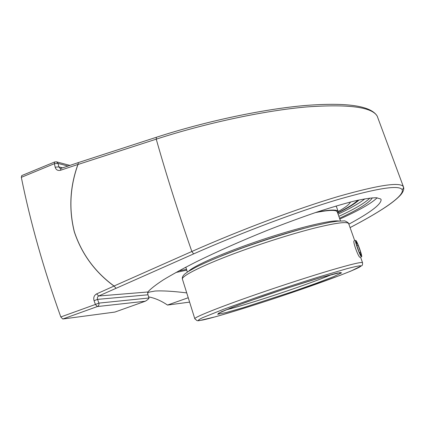 <?xml version="1.0" encoding="UTF-8"?>
<svg xmlns="http://www.w3.org/2000/svg" width="425" height="425" viewBox="0 0 425 425"><rect width="100%" height="100%" fill="white"/><g stroke="black" fill="none" stroke-linecap="round" stroke-linejoin="round"><path stroke-width="0.64" d="M60.956 168.406L60.159 168.449L58.847 166.898L55.154 167.168C55.999 169.857 57.779 170.887 60.499 170.271L77.908 164.47C69.891 186.734 68.691 209.196 74.311 231.864C81.717 254.007 94.945 272.08 114.006 286.078L96.64 293.882C94.09 295.354 93.229 297.627 94.063 300.703L95.412 304.454L60.807 316.96L62.767 319.01L114.893 312.067L145.276 301.229C147.241 300.082 148.49 299.062 149.01 298.169L147.985 294.791C147.592 293.165 147.544 292.23 147.836 291.991C150.599 288.862 155.725 284.846 163.221 279.937C172.077 274.561 183.058 268.542 196.164 261.885C217.627 251.35 241.437 240.8 267.601 230.238C284.628 223.571 300.847 217.595 316.264 212.303C330.841 207.538 343.559 203.782 354.418 201.03C364.002 198.895 371.301 197.795 376.306 197.731L380.646 198.937L381.098 199.58C381.395 204.175 370.648 212.373 348.861 224.177M186.724 292.894C172.863 291.205 162.302 290.588 155.035 291.04L149.398 292.071L147.661 292.968M175.923 272.478L186.766 270.173M339.809 219.045C359.019 210.428 371.466 203.347 377.15 197.79M178.707 270.948L186.511 269.354M339.522 218.238C358.567 209.461 369.506 202.661 372.337 197.827M77.982 164.491L156.241 139.166C206.226 122.931 264.695 110.596 306.542 106.941C348.739 103.96 372.316 107.079 377.272 116.291L377.15 116.02C370.855 105.751 346.853 102.244 305.15 105.501C263.489 109.087 205.79 121.231 156.4 137.264L156.241 139.166C166.472 175.291 178.341 212.734 191.845 251.488L114.054 286.004C95.003 272.021 81.775 253.964 74.375 231.837C68.76 209.19 69.966 186.74 77.982 164.491L78.37 162.584L77.982 164.491M377.272 116.291L403.362 186.649C400.047 181.794 378.367 185.066 338.316 196.462C298.456 208.239 241.48 229.505 191.845 251.488L193.63 253.9C242.484 232.278 298.504 211.299 337.779 199.591C377.262 188.232 398.703 184.88 402.098 189.534C403.283 188.886 403.707 187.924 403.362 186.649L377.272 116.291M402.098 189.534C405.036 195.511 382.24 210.843 350.072 227.587M60.807 316.96C43.547 268.759 30.388 222.222 21.324 177.342L54.389 163.689L55.154 167.168M188.238 297.739L167.503 305.06C161.187 300.783 154.891 298.063 148.623 296.889M189.608 302.117L167.503 305.06M148.962 298.005L98.903 303.105L97.564 299.381L94.063 300.703M147.985 294.791L97.564 299.381C97.054 297.861 97.431 296.735 98.696 296.007L193.63 253.9M62.608 167.854L58.847 166.898L58.082 163.444L56.52 161.84L54.724 161.952L21.739 175.589L21.324 177.342M359.098 199.957C355.263 203.543 348.197 207.889 337.902 212.994M337.291 211.921L336.393 211.034C333.901 209.844 326.921 210.359 315.451 212.58M337.753 213.228L338.167 211.517L337.301 210.699C334.858 209.514 328.036 209.987 316.837 212.112M338.183 211.549C345.233 207.581 349.339 204.398 350.503 201.997M336.515 206.847L335.888 206.067M361.532 256.817C360.411 257.114 354.349 240.252 355.603 240.332L355.677 240.332C356.878 240.311 362.796 256.801 361.579 256.812L361.532 256.817M360.607 252.19L361.096 255.584L359.072 251.945L356.559 244.869L356.108 241.554L358.132 245.23L360.607 252.19L359.438 252.599M358.132 245.23L356.846 245.682M360.087 257.316C358.551 257.757 352.405 240.964 354.158 240.842M338.916 221.037C331.728 219.688 298.679 227.476 261.731 239.833C224.777 252.168 193.63 265.822 188.679 271.23M221.159 256.041C244.8 246.325 279.177 234.844 303.88 228.406M62.767 319.01L97.293 306.563L95.412 304.454L98.903 303.105C99.222 304.736 98.685 305.888 97.293 306.563L145.276 301.229M78.381 162.578L156.4 137.264M114.054 286.004L116.02 288.24L114.054 286.004M147.836 291.991L98.696 296.007L96.64 293.882M184.822 267.681L185.911 267.452M338.858 216.352C354.721 208.994 365.086 202.895 369.952 198.066M78.37 162.584L60.987 168.39L60.499 170.271M68.005 166.048L58.082 163.444L54.389 163.689L54.724 161.952M364.9 198.815C359.534 203.15 350.598 208.271 338.093 214.184M332.493 274.247C323.457 278.072 309.899 283.103 291.805 289.345C266.64 298.026 238.377 306.877 225.818 309.921M293.032 291.497L316.402 283.231L333.8 276.569L341.636 272.818L337.333 273.041L320.487 277.631C303.471 282.8 284.591 288.91 263.851 295.959L237.623 305.336L221.298 311.838L217.627 314.282L226.068 312.587L243.934 307.461L293.032 291.497M362.536 262.682C362.626 264.52 362.376 265.524 361.781 265.683L351.172 270.969L339.644 275.527L296.735 290.928C259.197 303.817 217.366 316.864 202.794 320.004L198.64 320.625C197.715 320.402 199.006 319.435 202.528 317.725L223.529 309.288L258.427 296.788C279.076 289.696 298.865 283.188 317.783 277.265L347.044 268.653C353.728 266.911 358.163 265.949 360.347 265.758C365.41 266.002 334.236 278.067 296.719 290.934L267.458 300.741C248.126 307.009 230.796 312.354 215.464 316.779L198.911 320.7L197.131 320.7L194.825 318.793C193.391 317.618 218.562 307.429 256.833 294.19C282.253 285.382 310.563 276.218 330.74 270.247C351.188 264.26 361.787 261.736 362.536 262.682L360.575 257.162M194.815 318.766L182.468 279.289C180.46 276.25 204.77 264.164 242.5 250.569C267.553 241.506 295.699 232.788 315.982 227.742C336.563 222.769 347.464 221.409 348.686 223.672L348.707 223.747M357.903 200.223C354.381 203.623 347.777 207.761 338.087 212.638M377.251 116.232L377.379 116.546M403.431 186.803C404.313 188.801 403.484 191.409 400.94 194.623C397.731 198.188 392.95 202.135 386.585 206.46C376.996 212.877 364.831 219.922 350.078 227.603M56.52 161.84L69.939 165.399M336.488 206.768L338.167 211.517M218.407 313.331L230.844 307.923L246.006 302.26L285.738 288.58L321.141 277.44L340.436 272.521M354.71 240.646L348.686 223.672C349.568 223.513 345.058 220.288 343.761 220.936L337.508 221.175L329.226 222.445L312.115 226.265C291.699 231.519 266.411 239.381 242.303 247.998C223.157 255.021 207.018 261.72 196.084 267.128L188.015 271.655L184.817 274.003C182.755 275.804 181.964 277.546 182.447 279.23M185.821 267.155L187.367 272.08M337.264 211.847L340.473 220.926M338.072 212.675C347.608 207.91 354.338 203.729 358.264 200.143"/></g></svg>
